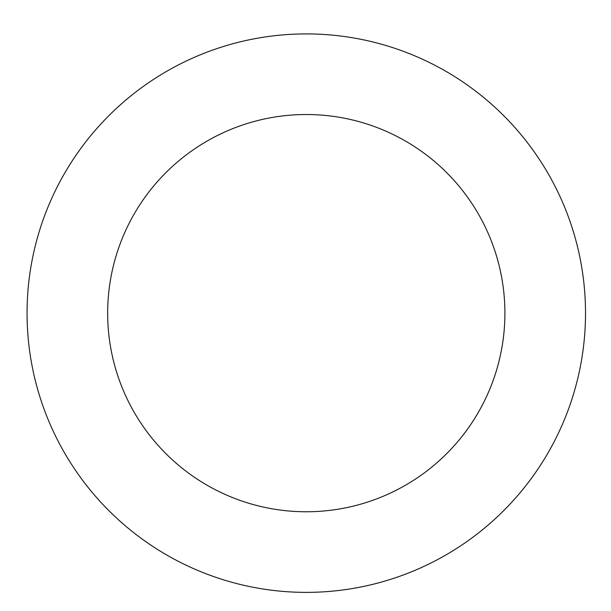 <?xml version="1.0" encoding="UTF-8"?>
<svg xmlns="http://www.w3.org/2000/svg" width="611" height="611" viewBox="0 0 611 611"><rect width="100%" height="100%" fill="white"/><g stroke="black" fill="none" stroke-linecap="round" stroke-linejoin="round"><path stroke-width="0.92" d="M123.353 102.182A279.227 279.227 0 0 0 215.057 577.051A279.227 279.227 0 0 0 580.45 260.194A279.227 279.227 0 0 0 123.353 102.182M176.159 163.084A198.621 198.621 0 0 0 241.398 500.867A198.621 198.621 0 0 0 501.303 275.477A198.621 198.621 0 0 0 176.159 163.084"/></g></svg>
